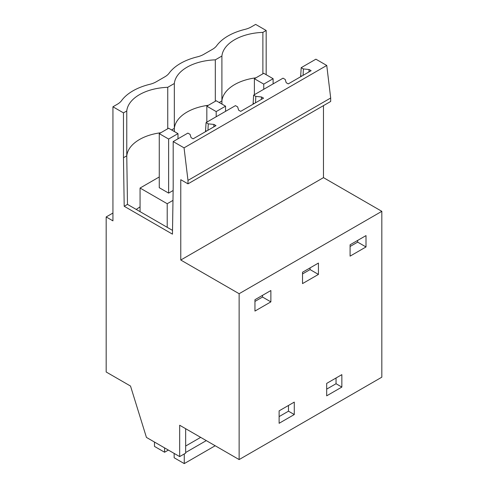 <?xml version="1.0" encoding="UTF-8"?>
<svg xmlns="http://www.w3.org/2000/svg" width="488" height="488" viewBox="0 0 488 488"><rect width="100%" height="100%" fill="white"/><g stroke="black" fill="none" stroke-linecap="round" stroke-linejoin="round"><path stroke-width="0.73" d="M323.477 105.628L323.477 177.632L180.774 260.025L239.132 293.715L239.132 459.574L179.669 425.243L179.669 456.597L146.43 437.407L130.516 386.051L106.171 371.996L106.171 216.946L112.935 213.042M124.196 206.271L127.478 204.381L126.764 155.837L123.47 157.74L124.196 206.271L172.465 234.142L173.191 186.446L173.191 141.575L187.88 133.096L190.07 134.359L191.07 137.64L193.126 138.824L215.995 125.623L213.939 124.434L208.26 123.854L206.07 122.592L235.448 105.634L237.638 106.896L238.638 110.178L240.694 111.362L263.563 98.155L261.507 96.972L255.822 96.392L253.638 95.129L283.016 78.171L285.199 79.434L286.206 82.716L288.255 83.899L311.13 70.693L309.075 69.51L303.39 68.93L301.206 67.667L315.895 59.188L326.753 65.459L330.687 98.003L330.687 101.461L187.984 183.848L187.984 180.389L330.687 98.003M323.477 177.632L381.829 211.328L381.829 377.181L239.132 459.574M112.935 106.787L117.321 104.255A19.862 11.468 180 0 0 121.579 100.601A52.966 30.579 180 0 1 149.792 84.314A19.862 11.468 180 0 0 156.117 81.856L164.889 76.793A19.862 11.468 180 0 0 169.147 73.139A52.966 30.579 180 0 1 197.359 56.852A19.862 11.468 180 0 0 203.685 54.394L212.457 49.331A19.862 11.468 180 0 0 216.715 45.677A52.966 30.579 180 0 1 244.927 29.39A19.862 11.468 180 0 0 251.253 26.931L255.639 24.4L266.173 30.482L262.88 32.385A43.7 25.23 180 0 0 221.9 56.041L215.312 59.847A43.7 25.23 180 0 0 174.332 83.503L167.744 87.309A43.7 25.23 180 0 0 126.764 110.971L123.47 112.868L112.935 106.787L112.935 220.857L106.171 216.946M266.173 74.701L266.173 30.482M301.206 67.667L300.632 76.756M206.07 122.592L205.497 131.681M253.638 95.129L253.065 104.218M326.753 65.459L184.055 147.846L173.191 141.575M184.055 147.846L187.984 180.389M180.774 260.025L180.774 179.688L187.984 183.848M239.132 293.715L381.829 211.328M270.87 301.877L254.956 311.07L254.956 299.711L270.87 290.525L270.87 301.877L262.514 297.046L262.514 295.35M294.282 414.538L279.112 423.297L279.112 410.865L294.282 402.106L294.282 414.538L288.475 411.189L279.112 416.593M366.006 246.952L366.006 235.6L350.091 244.787L350.091 256.139L366.006 246.952L357.643 242.121L357.643 240.425M341.85 387.075L341.85 374.644L326.679 383.403L326.679 395.835L341.85 387.075L336.043 383.727L326.679 389.131M318.438 274.415L302.523 283.601L302.523 272.249L318.438 263.062L318.438 274.415L310.075 269.583L302.523 273.945M179.669 456.597L185.666 453.139L185.666 428.702M262.88 73.816L262.88 32.385M303.079 75.347L303.39 68.93M301.657 76.165L300.632 75.567M309.075 69.51L308.953 71.95M336.043 377.993L336.043 383.727M357.643 242.121L350.091 246.483M255.944 77.818A43.7 25.23 0 0 0 234.618 84.595A43.7 25.23 0 0 0 221.9 100.912L221.9 56.041M221.942 104.097L221.9 100.912L219.167 102.492M215.312 101.278L215.312 59.847M140.062 206.845L136.243 209.444M288.475 405.455L288.475 411.189M174.381 131.559L174.332 128.374L171.599 129.954M208.376 105.28A43.7 25.23 0 0 0 187.05 112.057A43.7 25.23 0 0 0 174.332 128.374L174.332 83.503M167.744 128.74L167.744 87.309M255.511 102.809L255.822 96.392M254.096 103.627L253.065 103.029M261.507 96.972L261.391 99.412M310.075 269.583L310.075 267.888M123.47 157.74L123.47 112.868M127.478 204.381L172.52 230.391M160.808 132.742A43.7 25.23 0 0 0 139.483 139.519C131.797 144.064 127.557 149.505 126.764 155.837L126.764 110.971M262.514 297.046L254.956 301.413M213.939 124.434L213.823 126.874M207.943 130.272L208.26 123.854M206.528 131.089L205.497 130.491M140.062 211.652L140.062 188.045L167.213 203.722L167.213 227.323M140.062 188.045L159.259 176.967M172.978 200.391L167.213 203.722M184.263 453.95L184.263 463.6L174.155 457.762L174.155 453.413M154.482 442.055L154.482 446.41L164.59 452.242L168.36 450.07M164.59 447.892L164.59 452.242M184.263 463.6L215.184 445.745M185.666 452.516L206.29 440.609M185.666 446.032L200.672 437.364M254.394 94.696L254.394 78.714L263.758 84.119L263.758 89.286M254.394 78.714L263.758 73.31L273.121 78.714L263.758 84.119M273.121 83.881L273.121 78.714M206.827 122.159L206.827 106.177L216.19 111.581L216.19 116.748M206.827 106.177L216.19 100.772L225.554 106.177L216.19 111.581M225.554 111.343L225.554 106.177M159.259 187.703L159.259 133.639L168.622 139.043L168.622 193.108L159.259 187.703M159.259 133.639L168.622 128.234L177.986 133.639L168.622 139.043M173.13 190.503L168.622 193.108M177.986 138.805L177.986 133.639"/></g></svg>
